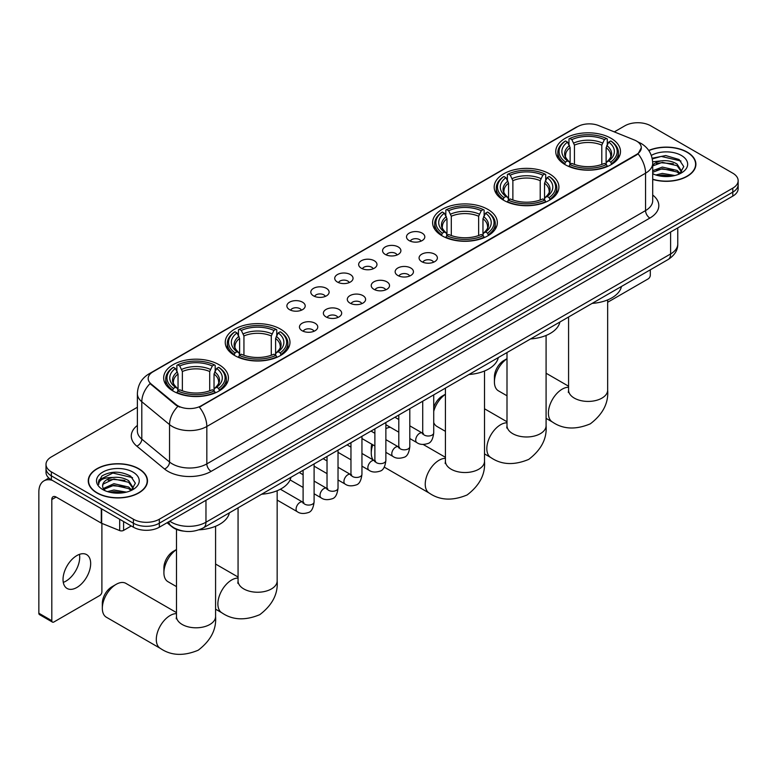 <?xml version="1.0" encoding="UTF-8"?>
<svg xmlns="http://www.w3.org/2000/svg" width="777" height="777" viewBox="0 0 777 777"><rect width="100%" height="100%" fill="white"/><g stroke="black" fill="none" stroke-linecap="round" stroke-linejoin="round"><path stroke-width="1.17" d="M218.92 364.656A32.362 18.687 0 0 0 183.644 360.606A32.362 18.687 0 0 0 163.665 377.875A32.362 18.687 0 0 0 173.145 391.084A32.362 18.687 0 0 0 208.421 395.134A32.362 18.687 0 0 0 228.399 377.875A32.362 18.687 0 0 0 218.92 364.656M549.436 173.834A32.362 18.687 0 0 0 514.16 169.784A32.362 18.687 0 0 0 494.182 187.053A32.362 18.687 0 0 0 503.661 200.262A32.362 18.687 0 0 0 538.937 204.312A32.362 18.687 0 0 0 558.916 187.053A32.362 18.687 0 0 0 549.436 173.834M487.859 209.392A32.362 18.687 0 0 0 452.583 205.342A32.362 18.687 0 0 0 432.604 222.601A32.362 18.687 0 0 0 442.084 235.82A32.362 18.687 0 0 0 477.36 239.87A32.362 18.687 0 0 0 497.338 222.601A32.362 18.687 0 0 0 487.859 209.392M280.497 329.108A32.362 18.687 0 0 0 245.221 325.058A32.362 18.687 0 0 0 225.243 342.317A32.362 18.687 0 0 0 234.722 355.536A32.362 18.687 0 0 0 269.998 359.586A32.362 18.687 0 0 0 289.976 342.317A32.362 18.687 0 0 0 280.497 329.108M611.013 138.287A32.362 18.687 0 0 0 575.738 134.236A32.362 18.687 0 0 0 555.759 151.496A32.362 18.687 0 0 0 565.238 164.714A32.362 18.687 0 0 0 600.514 168.764A32.362 18.687 0 0 0 620.493 151.496A32.362 18.687 0 0 0 611.013 138.287M409.178 240.598A9.159 5.293 180 0 1 407.362 239.102A9.159 5.293 180 0 1 410.392 232.537A9.159 5.293 180 0 1 422.134 233.119A9.159 5.293 180 0 1 423.951 239.102A9.159 5.293 180 0 1 409.178 240.598M421.017 241.152A5.497 3.176 0 0 0 419.541 239.607A5.497 3.176 0 0 0 414.131 238.801A5.497 3.176 0 0 0 410.295 241.152M385.256 254.419A9.159 5.293 180 0 1 383.44 252.923A9.159 5.293 180 0 1 386.47 246.348A9.159 5.293 180 0 1 398.212 246.931A9.159 5.293 180 0 1 400.029 252.923A9.159 5.293 180 0 1 385.256 254.419M397.096 254.963A5.497 3.176 0 0 0 395.619 253.419A5.497 3.176 0 0 0 390.209 252.612A5.497 3.176 0 0 0 386.373 254.963M361.334 268.23A9.159 5.293 180 0 1 359.518 266.734A9.159 5.293 180 0 1 362.548 260.159A9.159 5.293 180 0 1 374.291 260.751A9.159 5.293 180 0 1 376.107 266.734A9.159 5.293 180 0 1 361.334 268.23M373.174 268.774A5.497 3.176 0 0 0 371.697 267.23A5.497 3.176 0 0 0 366.278 266.424A5.497 3.176 0 0 0 362.451 268.774M337.412 282.041A9.159 5.293 180 0 1 335.596 280.546A9.159 5.293 180 0 1 338.626 273.97A9.159 5.293 180 0 1 350.369 274.563A9.159 5.293 180 0 1 352.185 280.546A9.159 5.293 180 0 1 337.412 282.041M349.252 282.585A5.497 3.176 0 0 0 347.775 281.041A5.497 3.176 0 0 0 342.356 280.235A5.497 3.176 0 0 0 338.529 282.585M313.49 295.852A9.159 5.293 180 0 1 311.674 294.357A9.159 5.293 180 0 1 314.704 287.781A9.159 5.293 180 0 1 326.437 288.374A9.159 5.293 180 0 1 328.263 294.357A9.159 5.293 180 0 1 313.49 295.852M325.33 296.396A5.497 3.176 0 0 0 323.854 294.852A5.497 3.176 0 0 0 318.434 294.046A5.497 3.176 0 0 0 314.607 296.396M289.568 309.664A9.159 5.293 180 0 1 287.743 308.168A9.159 5.293 180 0 1 290.783 301.593A9.159 5.293 180 0 1 302.515 302.185A9.159 5.293 180 0 1 304.341 308.168A9.159 5.293 180 0 1 289.568 309.664M301.408 310.208A5.497 3.176 0 0 0 299.932 308.663A5.497 3.176 0 0 0 294.512 307.857A5.497 3.176 0 0 0 290.676 310.208M421.746 261.674A9.159 5.293 180 0 1 419.93 260.169A9.159 5.293 180 0 1 422.96 253.603A9.159 5.293 180 0 1 434.702 254.186A9.159 5.293 180 0 1 436.519 260.169A9.159 5.293 180 0 1 421.746 261.674M433.585 262.218A5.497 3.176 0 0 0 432.109 260.674A5.497 3.176 0 0 0 426.69 259.868A5.497 3.176 0 0 0 422.863 262.218M397.824 275.485A9.159 5.293 180 0 1 396.008 273.99A9.159 5.293 180 0 1 399.038 267.414A9.159 5.293 180 0 1 410.78 268.007A9.159 5.293 180 0 1 412.597 273.99A9.159 5.293 180 0 1 397.824 275.485M409.664 276.029A5.497 3.176 0 0 0 408.187 274.485A5.497 3.176 0 0 0 402.768 273.679A5.497 3.176 0 0 0 398.941 276.029M373.902 289.297A9.159 5.293 180 0 1 372.086 287.801A9.159 5.293 180 0 1 375.116 281.225A9.159 5.293 180 0 1 386.849 281.818A9.159 5.293 180 0 1 388.675 287.801A9.159 5.293 180 0 1 373.902 289.297M385.742 289.84A5.497 3.176 0 0 0 384.265 288.296A5.497 3.176 0 0 0 378.846 287.49A5.497 3.176 0 0 0 375.019 289.84M349.98 303.108A9.159 5.293 180 0 1 348.154 301.612A9.159 5.293 180 0 1 351.194 295.037A9.159 5.293 180 0 1 362.927 295.629A9.159 5.293 180 0 1 364.753 301.612A9.159 5.293 180 0 1 349.98 303.108M361.81 303.652A5.497 3.176 0 0 0 360.343 302.107A5.497 3.176 0 0 0 354.924 301.301A5.497 3.176 0 0 0 351.087 303.652M326.049 316.919A9.159 5.293 180 0 1 324.232 315.423A9.159 5.293 180 0 1 327.272 308.848A9.159 5.293 180 0 1 339.005 309.44A9.159 5.293 180 0 1 340.821 315.423A9.159 5.293 180 0 1 326.049 316.919M337.888 317.463A5.497 3.176 0 0 0 336.422 315.918A5.497 3.176 0 0 0 331.002 315.112A5.497 3.176 0 0 0 327.166 317.463M302.127 330.73A9.159 5.293 180 0 1 300.31 329.234A9.159 5.293 180 0 1 303.351 322.659A9.159 5.293 180 0 1 315.083 323.251A9.159 5.293 180 0 1 316.899 329.234A9.159 5.293 180 0 1 302.127 330.73M313.966 331.274A5.497 3.176 0 0 0 312.49 329.73A5.497 3.176 0 0 0 307.08 328.924A5.497 3.176 0 0 0 303.244 331.274M634.285 139.967A16.492 9.518 180 0 1 636.489 141.025A16.492 9.518 180 0 1 641.316 147.756A16.492 9.518 180 0 1 636.489 154.487L201.214 405.798A16.492 9.518 180 0 1 176.049 404.526L151.156 383.993A16.492 9.518 180 0 1 148.174 378.535A16.492 9.518 180 0 1 153.001 371.804L577.612 126.651A16.492 9.518 180 0 1 598.727 125.592L634.285 139.967M183.557 531.118A18.318 10.577 180 0 1 171.96 526.787L167.055 522.746M652.709 179.419A29.613 17.104 0 0 0 695.901 164.219A29.613 17.104 0 0 0 687.227 152.127A29.613 17.104 0 0 0 648.727 150.447M138.821 468.745A29.613 17.104 0 0 0 106.536 465.034A29.613 17.104 0 0 0 88.257 480.837A29.613 17.104 0 0 0 96.931 492.929A29.613 17.104 0 0 0 129.205 496.639A29.613 17.104 0 0 0 147.494 480.837A29.613 17.104 0 0 0 138.821 468.745M641.316 147.756L638.082 153.827L636.489 154.982L199.359 407.119A21.377 12.345 60 0 1 206.828 426.486A24.427 14.103 180 0 1 172.28 426.486A24.427 14.103 180 0 1 169.541 424.601L141.802 401.728A24.427 14.103 180 0 1 137.383 393.638L137.383 431.041A24.427 14.103 0 0 0 141.802 439.122L169.541 462.004A24.427 14.103 0 0 0 172.28 463.888A24.427 14.103 0 0 0 206.828 463.888L645.561 210.586A24.427 14.103 0 0 0 652.709 200.612L652.709 163.219A24.427 14.103 180 0 1 645.561 173.193A21.377 12.345 -120 0 0 638.082 153.827M137.383 407.245L51.369 456.905A18.318 10.577 0 0 0 46.008 464.384L46.008 472.358A18.318 10.577 0 0 0 51.369 479.836L133.421 527.214L133.421 523.222A18.318 10.577 0 0 0 159.324 523.222L732.789 192.142A18.318 10.577 0 0 0 738.15 184.654A18.318 10.577 0 0 1 732.789 192.142L159.324 523.222A18.318 10.577 0 0 1 133.421 523.222L51.369 475.854L133.421 523.222L133.421 519.23A18.318 10.577 0 0 0 159.324 519.23L732.789 188.151A18.318 10.577 0 0 0 738.15 180.672A18.318 10.577 0 0 0 732.789 173.193L650.737 125.825A18.318 10.577 0 0 0 624.825 125.825L614.316 131.886M46.008 468.376A18.318 10.577 0 0 0 51.369 475.854A18.318 10.577 0 0 1 46.008 468.376M179.749 407.119L176.049 405.244L150.039 383.595A21.377 14.297 129.5 0 0 141.802 401.728L141.802 439.122A6.109 4.089 -50.5 0 1 136.801 446.134A30.536 17.628 180 0 1 137.383 425.446M46.008 464.384A18.318 10.577 0 0 0 51.369 471.862L133.421 519.23M133.421 527.214A18.318 10.577 0 0 0 159.324 527.214L732.789 196.125A18.318 10.577 0 0 0 738.15 188.646L738.15 180.672M652.709 179.215A29.312 16.919 0 0 0 695.6 164.219A29.312 16.919 0 0 0 687.014 152.253A29.312 16.919 0 0 0 648.844 150.612M655.856 174.99L662.334 173.407L674.883 175.515M658.391 175.68L662.334 174.99L672.251 176.068M652.709 170.707L662.334 167.074L677.078 170.416L680.225 173.407M652.709 172.29L662.334 168.658L677.078 171.999L679.399 173.961M652.67 161.801L661.48 160.839A15.268 8.819 0 0 0 652.709 165.161M661.48 160.839C667.336 160.217 672.542 161.305 677.078 164.083L681.555 171.115L681.439 172.271M652.709 165.957L662.334 162.325L677.078 165.666L681.497 171.902M652.709 173.3L653.583 174.135M652.709 173.747A21.377 12.345 0 0 0 681.4 172.941A21.377 12.345 0 0 0 681.4 155.487A21.377 12.345 0 0 0 651.311 155.41M679.652 173.844L683.77 166.618L679.079 159.508L665.714 155.555L652.146 158.236M652.292 158.916L661.246 156.42L680.963 161.014M656.526 163.626L661.246 162.752L673.329 163.772M656.526 169.959L661.246 169.085L673.329 170.105M658.799 175.777L672.018 176.107M607.663 302.272L648.144 278.904A3.05 1.768 120 0 0 650.31 275.165L650.31 269.813M97.144 492.803A29.312 16.919 0 0 0 129.089 496.474A29.312 16.919 0 0 0 147.183 480.837A29.312 16.919 0 0 0 138.597 468.871A29.312 16.919 0 0 0 106.653 465.2A29.312 16.919 0 0 0 88.559 480.837A29.312 16.919 0 0 0 97.144 492.803M107.449 491.608L113.918 490.025L126.466 492.132M109.984 492.307L113.918 491.608L123.834 492.686M103.331 488.51L113.918 483.692L128.671 487.033L131.808 490.025M103.856 489.374L113.918 485.275L128.671 488.616L130.992 490.578M131.245 490.462L135.353 483.236L130.662 476.126C120.62 470.94 111.043 470.881 101.923 475.951L98.407 482.4L98.737 484.469C98.941 479.827 103.71 477.486 113.073 477.457A15.268 8.819 0 0 0 102.603 485.819A15.268 8.819 0 0 0 103.351 488.539L105.167 490.763M113.073 477.457C118.93 476.845 124.126 477.923 128.671 480.701L133.139 487.733L133.032 488.898M102.613 485.994L103.127 484.12L113.918 478.943L128.671 482.284L133.09 488.529M132.984 472.115A21.377 12.345 0 0 0 102.758 472.115A21.377 12.345 0 0 0 102.758 489.559A21.377 12.345 0 0 0 132.984 489.559A21.377 12.345 0 0 0 132.984 472.115M98.407 482.4L99.067 479.933L112.84 473.047L132.556 477.641M108.11 480.254L112.84 479.38L124.922 480.4M108.11 486.587L112.84 485.712L124.922 486.732M110.392 492.395L123.611 492.725M507.002 358.76A19.542 11.286 120 0 0 494.415 381.915L494.415 376.932A13.432 7.76 -60 0 1 503.923 360.47L507.002 358.692L503.923 360.47M494.415 381.915A19.542 11.286 120 0 0 498.465 390.86L507.002 395.794M564.656 164.365L565.52 162.053A29.07 16.783 0 0 1 565.52 140.948L567.521 142.104A26.263 15.161 0 0 0 567.521 160.897L569.492 162.024L570.133 164.384M570.133 163.413L570.133 147.63L567.521 142.104M568.978 144.6L568.978 138.947L569.842 138.452A29.07 16.783 0 0 1 606.41 138.452L604.409 139.607A26.263 15.161 0 0 0 571.843 139.607L574.456 145.134L574.456 164.442M601.796 164.442L601.796 145.134L604.409 139.607M592.161 303.389A33.586 19.396 0 0 0 621.464 286.46M568.978 166.045A30.293 17.492 0 0 0 607.274 166.045L606.41 164.549A29.07 16.783 0 0 1 569.842 164.549L568.978 166.569M607.274 166.569L607.274 166.045M565.52 140.948L564.656 141.443A30.293 17.492 0 0 0 557.837 152.496A30.293 17.492 0 0 0 564.656 163.549M606.41 138.452L607.274 138.947L607.274 144.6M569.842 164.549L571.843 163.393A26.263 15.161 0 0 0 604.409 163.393L606.41 164.549M567.521 160.897L565.52 162.053M571.843 139.607L569.842 138.452M569.492 145.503A23.485 13.559 0 0 0 569.492 162.024L569.609 162.092C566.268 158.867 564.908 156.682 565.53 155.526A22.591 13.044 0 0 1 570.133 147.63M611.596 163.549A30.293 17.492 0 0 0 618.414 152.496A30.293 17.492 0 0 0 611.596 141.443L610.722 140.948A29.07 16.783 0 0 1 610.722 162.053L611.596 164.365M610.722 162.053L608.721 160.897A26.263 15.161 0 0 0 608.721 142.104L610.722 140.948M608.721 142.104L606.118 147.63L606.118 163.413L606.75 162.024L608.721 160.897M606.118 147.63A22.591 13.044 0 0 1 610.722 155.526C611.334 156.682 609.974 158.877 606.643 162.092L606.75 162.024A23.485 13.559 0 0 0 606.75 145.503M606.118 164.384L606.118 163.413M433.721 407.371A13.432 7.76 -60 0 1 442.346 396.027L445.425 394.24L442.346 396.027M445.425 394.308A19.542 11.286 120 0 0 433.721 411.373M433.721 422.552A19.542 11.286 120 0 0 436.888 426.408L445.425 431.342M503.078 199.922L503.943 197.611A29.07 16.783 0 0 1 503.943 176.496L505.944 177.651A26.263 15.161 0 0 0 505.944 196.455L507.915 197.572L508.556 199.932M508.556 198.97L508.556 183.178L505.944 177.651M507.4 180.147L507.4 174.495L508.265 173.999A29.07 16.783 0 0 1 544.832 173.999L542.832 175.155A26.263 15.161 0 0 0 510.266 175.155L512.878 180.691L512.878 200M540.219 200L540.219 180.691L542.832 175.155M530.584 338.937A33.586 19.396 0 0 0 559.887 322.018M507.4 201.602A30.293 17.492 0 0 0 545.697 201.602L544.832 200.097A29.07 16.783 0 0 1 508.265 200.097L507.4 202.117M545.697 202.117L545.697 201.602M503.943 176.496L503.078 176.991A30.293 17.492 0 0 0 496.26 188.053A30.293 17.492 0 0 0 503.078 199.106M544.832 173.999L545.697 174.495L545.697 180.147M508.265 200.097L510.266 198.941A26.263 15.161 0 0 0 542.832 198.941L544.832 200.097M505.944 196.455L503.943 197.611M510.266 175.155L508.265 173.999M507.915 181.051A23.485 13.559 0 0 0 507.915 197.572L508.032 197.649C504.691 194.425 503.331 192.23 503.952 191.074A22.591 13.044 0 0 1 508.556 183.178M550.019 199.106A30.293 17.492 0 0 0 556.837 188.053A30.293 17.492 0 0 0 550.019 176.991L549.145 176.496A29.07 16.783 0 0 1 549.145 197.611L550.019 199.922M549.145 197.611L547.144 196.455A26.263 15.161 0 0 0 547.144 177.651L549.145 176.496M547.144 177.651L544.541 183.178L544.541 198.97L545.172 197.572L547.144 196.455M544.541 183.178A22.591 13.044 0 0 1 549.145 191.074C549.757 192.24 548.397 194.425 545.066 197.649L545.172 197.572A23.485 13.559 0 0 0 545.172 181.051M544.541 199.932L544.541 198.97M372.805 444.794A19.542 11.286 120 0 0 371.26 453.02L371.26 448.028A13.432 7.76 -60 0 1 371.775 444.201M371.26 453.02A19.542 11.286 120 0 0 373.086 459.887M441.501 235.47L442.366 233.158A29.07 16.783 0 0 1 442.366 212.043L444.366 213.199A26.263 15.161 0 0 0 444.366 232.002L446.338 233.129L446.979 235.48M446.979 234.518L446.979 218.735L444.366 213.199M445.823 215.705L445.823 210.052L446.688 209.557A29.07 16.783 0 0 1 483.255 209.557L481.254 210.713A26.263 15.161 0 0 0 448.688 210.713L451.301 216.239L451.301 235.548M478.642 235.548L478.642 216.239L481.254 210.713M469.007 374.485A33.586 19.396 0 0 0 498.31 357.566M445.823 237.15A30.293 17.492 0 0 0 484.12 237.15L483.255 235.654A29.07 16.783 0 0 1 446.688 235.654L445.823 237.665M484.12 237.665L484.12 237.15M442.366 212.043L441.501 212.548A30.293 17.492 0 0 0 434.683 223.601A30.293 17.492 0 0 0 441.501 234.654M483.255 209.557L484.12 210.052L484.12 215.705M446.688 235.654L448.688 234.499A26.263 15.161 0 0 0 481.254 234.499L483.255 235.654M444.366 232.002L442.366 233.158M448.688 210.713L446.688 209.557M446.338 216.598A23.485 13.559 0 0 0 446.338 233.129L446.454 233.197C443.113 229.973 441.754 227.778 442.375 226.631A22.591 13.044 0 0 1 446.979 218.735M488.442 234.654A30.293 17.492 0 0 0 495.26 223.601A30.293 17.492 0 0 0 488.442 212.548L487.567 212.043A29.07 16.783 0 0 1 487.567 233.158L488.442 235.47M487.567 233.158L485.567 232.002A26.263 15.161 0 0 0 485.567 213.199L487.567 212.043M485.567 213.199L482.964 218.735L482.964 234.518L483.595 233.129L485.567 232.002M482.964 218.735A22.591 13.044 0 0 1 487.567 226.631C488.179 227.787 486.82 229.982 483.488 233.197L483.595 233.129A23.485 13.559 0 0 0 483.595 216.598M482.964 235.48L482.964 234.518M390.268 427.253A19.542 11.286 120 0 0 385.868 428.651M176.486 549.582A19.542 11.286 120 0 0 163.908 572.736L163.908 567.754A13.432 7.76 -60 0 1 173.407 551.291L176.486 549.514L173.407 551.291M163.908 572.736A19.542 11.286 120 0 0 167.949 581.682L176.486 586.616M234.139 355.186L235.013 352.875A29.07 16.783 0 0 1 235.013 331.769L237.004 332.915A26.263 15.161 0 0 0 237.004 351.719L238.986 352.845L239.617 355.196M239.617 354.234L239.617 338.451L237.004 332.915M238.461 335.421L238.461 329.769L239.326 329.273A29.07 16.783 0 0 1 275.893 329.273L273.892 330.429A26.263 15.161 0 0 0 241.326 330.429L243.939 335.955L243.939 355.264M271.28 355.264L271.28 335.955L273.892 330.429M261.645 494.211A33.586 19.396 0 0 0 290.957 477.282M238.461 356.866A30.293 17.492 0 0 0 276.758 356.866L275.893 355.371A29.07 16.783 0 0 1 239.326 355.371L238.461 357.381M276.758 357.381L276.758 356.866M235.013 331.769L234.139 332.265A30.293 17.492 0 0 0 227.321 343.317A30.293 17.492 0 0 0 234.139 354.37M275.893 329.273L276.758 329.769L276.758 335.421M239.326 355.371L241.326 354.215A26.263 15.161 0 0 0 273.892 354.215L275.893 355.371M237.004 351.719L235.013 352.875M241.326 330.429L239.326 329.273M238.986 336.324A23.485 13.559 0 0 0 238.986 352.845L239.093 352.913C235.752 349.689 234.392 347.504 235.013 346.348A22.591 13.044 0 0 1 239.617 338.451M281.08 354.37A30.293 17.492 0 0 0 287.898 343.317A30.293 17.492 0 0 0 281.08 332.265L280.206 331.769A29.07 16.783 0 0 1 280.206 352.875L281.08 355.186M280.206 352.875L278.215 351.719A26.263 15.161 0 0 0 278.215 332.915L280.206 331.769M278.215 332.915L275.602 338.451L275.602 354.234L276.233 352.845L278.215 351.719M275.602 338.451A22.591 13.044 0 0 1 280.206 346.348C280.818 347.504 279.458 349.699 276.126 352.913L276.233 352.845A23.485 13.559 0 0 0 276.233 336.324M275.602 355.196L275.602 354.234M102.331 608.284L102.331 603.302A13.432 7.76 -60 0 1 111.83 586.849L116.142 584.353A19.542 11.286 120 0 0 102.331 608.284A19.542 11.286 120 0 0 106.371 617.229L160.353 648.397A19.542 11.286 -60 0 1 157.352 632.74A19.542 11.286 -60 0 1 170.124 615.52A19.542 11.286 -60 0 1 176.486 613.636M172.562 390.744L173.436 388.422A29.07 16.783 0 0 1 173.436 367.317L175.427 368.473A26.263 15.161 0 0 0 175.427 387.276L177.409 388.393L178.04 390.753M178.04 389.792L178.04 373.999L175.427 368.473M176.884 370.969L176.884 365.316L177.748 364.821A29.07 16.783 0 0 1 214.316 364.821L212.315 365.977A26.263 15.161 0 0 0 179.749 365.977L182.362 371.513L182.362 390.812M209.703 390.812L209.703 371.513L212.315 365.977M199.019 529.817A33.586 19.396 0 0 0 229.38 512.839M176.884 392.414A30.293 17.492 0 0 0 215.18 392.414L214.316 390.918A29.07 16.783 0 0 1 177.748 390.918L176.884 392.939M215.18 392.939L215.18 392.414M173.436 367.317L172.562 367.812A30.293 17.492 0 0 0 165.744 378.865A30.293 17.492 0 0 0 172.562 389.928M214.316 364.821L215.18 365.316L215.18 370.969M177.748 390.918L179.749 389.763A26.263 15.161 0 0 0 212.315 389.763L214.316 390.918M175.427 387.276L173.436 388.422M179.749 365.977L177.748 364.821M177.409 371.872A23.485 13.559 0 0 0 177.409 388.393L177.515 388.471C174.174 385.237 172.815 383.051 173.436 381.895A22.591 13.044 0 0 1 178.04 373.999M219.502 389.928A30.293 17.492 0 0 0 226.321 378.865A30.293 17.492 0 0 0 219.502 367.812L218.628 367.317A29.07 16.783 0 0 1 218.628 388.422L219.502 390.744M218.628 388.422L216.637 387.276A26.263 15.161 0 0 0 216.637 368.473L218.628 367.317M216.637 368.473L214.025 373.999L214.025 389.792L214.656 388.393L216.637 387.276M214.025 373.999A22.591 13.044 0 0 1 218.628 381.895C219.24 383.061 217.881 385.246 214.549 388.471L214.656 388.393A23.485 13.559 0 0 0 214.656 371.872M214.025 390.753L214.025 389.792M176.486 612.587L125.913 583.381A19.542 11.286 120 0 0 116.142 584.353L111.83 586.849M79.458 554.36A19.542 11.286 -60 0 1 65.89 581.167A19.542 11.286 -60 0 1 63.277 582.381M76.845 587.49A19.542 11.286 120 0 0 89.617 570.269A19.542 11.286 120 0 0 86.626 554.613A19.542 11.286 120 0 0 76.845 555.584A19.542 11.286 120 0 0 64.083 572.804A19.542 11.286 120 0 0 67.075 588.461A19.542 11.286 120 0 0 76.845 587.49M123.592 521.542L123.592 530.39L131.255 525.961M52.282 480.371A24.427 14.103 -120 0 0 43.91 480.876A24.427 14.103 -120 0 0 38.85 492.055L38.85 613.218L51.806 620.706L51.806 499.533A6.109 3.526 60 0 1 53.069 496.736A6.109 3.526 60 0 1 56.119 497.047L101.272 523.115L101.272 508.653M51.806 620.706A3.05 1.768 120 0 0 52.438 622.095L39.481 614.617A3.05 1.768 -60 0 1 38.85 613.218M52.438 622.095A3.05 1.768 120 0 0 53.963 621.95L99.738 595.522A3.05 1.768 120 0 0 101.894 591.783L101.894 523.397M123.592 530.39A3.05 1.768 180 0 1 119.687 530.584L101.68 523.309A3.05 1.768 180 0 1 101.272 523.115M151.156 383.993L151.156 384.722M176.049 404.526L176.049 405.244M201.214 405.798L201.214 406.284M636.489 154.487L636.489 154.982M211.15 471.367A6.109 3.526 60 0 1 206.828 463.888L206.828 426.486L645.561 173.193L645.561 210.586A6.109 3.526 60 0 0 649.873 218.065L211.15 471.367A30.536 17.628 180 0 1 167.968 471.367A30.536 17.628 180 0 1 164.539 469.007L136.801 446.134M652.709 163.219C652.301 154.438 648.436 147.844 641.132 143.463L638.043 141.958A21.377 10.014 112 0 0 637.762 141.851M151.185 373.047A21.377 12.345 -120 0 0 148.97 373.883C141.657 378.273 137.801 384.858 137.383 393.638M148.97 373.883L575.815 127.447A21.377 12.345 60 0 1 577.437 126.758M177.875 406.381A21.377 14.297 129.5 0 0 169.541 424.601L169.541 462.004A6.109 4.089 -50.5 0 1 164.539 469.007M652.709 195.027A30.536 17.628 180 0 1 649.873 218.065M159.324 519.23L159.324 527.214M732.789 188.151L732.789 196.125M51.369 471.862L51.369 479.836M169.774 521.173A24.427 14.103 0 0 0 171.416 522.222A24.427 14.103 0 0 0 205.963 522.222L670.6 253.962A24.427 14.103 0 0 0 677.758 243.997C677.933 250.058 674.708 255.244 668.074 259.557L203.438 527.816A12.218 7.051 60 0 0 205.963 522.222L205.963 500.281M670.6 232.032L670.6 253.962A12.218 7.051 60 0 1 668.074 259.557M168.784 521.746A12.218 8.168 129.5 0 0 170.921 525.718L167.21 522.659M607.663 299.903L607.663 390.141A19.542 11.286 180 0 1 601.942 398.115A19.542 11.286 180 0 1 574.31 398.115A19.542 11.286 180 0 1 568.579 390.141L568.327 392.443M607.663 390.141C608.673 402.991 602.894 414.228 590.306 423.844C575.699 429.934 563.072 429.322 552.447 422.028A19.542 11.286 -60 0 1 549.446 406.361A19.542 11.286 -60 0 1 562.218 389.141A19.542 11.286 -60 0 1 568.579 387.267M601.796 145.134A22.591 13.044 0 0 0 574.456 145.134M602.437 143.007A23.485 13.559 0 0 0 573.814 143.007M546.085 335.46L546.085 425.689A19.542 11.286 180 0 1 540.365 433.673A19.542 11.286 180 0 1 512.733 433.673A19.542 11.286 180 0 1 507.002 425.689L506.75 428.001M546.085 425.689C547.095 438.549 541.316 449.776 528.729 459.392C514.121 465.481 501.495 464.879 490.87 457.575A19.542 11.286 -60 0 1 487.869 441.919A19.542 11.286 -60 0 1 500.641 424.698A19.542 11.286 -60 0 1 507.002 422.814M540.219 180.691A22.591 13.044 0 0 0 512.878 180.691M540.86 178.555A23.485 13.559 0 0 0 512.237 178.555M484.508 371.008L484.508 461.247A19.542 11.286 180 0 1 478.787 469.221A19.542 11.286 180 0 1 451.155 469.221A19.542 11.286 180 0 1 445.425 461.247L445.172 463.548M484.508 461.247C485.518 474.096 479.73 485.334 467.152 494.939C452.544 501.029 439.918 500.427 429.292 493.123A19.542 11.286 -60 0 1 426.291 477.466A19.542 11.286 -60 0 1 439.063 460.246A19.542 11.286 -60 0 1 445.425 458.362M478.642 216.239A22.591 13.044 0 0 0 451.301 216.239M479.283 214.112A23.485 13.559 0 0 0 450.66 214.112M277.156 490.724L277.156 580.963A19.542 11.286 180 0 1 271.426 588.937A19.542 11.286 180 0 1 243.793 588.937A19.542 11.286 180 0 1 238.063 580.963L237.811 583.265M277.156 580.963C278.166 593.813 272.377 605.05 259.79 614.656C245.182 620.755 232.556 620.143 221.931 612.849A19.542 11.286 -60 0 1 218.929 597.183A19.542 11.286 -60 0 1 231.701 579.963A19.542 11.286 -60 0 1 238.063 578.088M271.28 335.955A22.591 13.044 0 0 0 243.939 335.955M271.921 333.828A23.485 13.559 0 0 0 243.298 333.828M215.579 526.282L215.579 616.511A19.542 11.286 180 0 1 209.848 624.494A19.542 11.286 180 0 1 182.216 624.494A19.542 11.286 180 0 1 176.486 616.511L176.233 618.822M209.703 371.513A22.591 13.044 0 0 0 182.362 371.513M210.344 369.376A23.485 13.559 0 0 0 181.721 369.376M433.721 394.862L433.721 432.847A5.497 3.176 180 0 1 431.857 435.227A5.497 3.176 180 0 1 424.339 435.091A5.497 3.176 180 0 1 422.727 432.847L422.552 434.032L423.038 433.624M433.721 432.847C432.964 439.228 430.992 442.793 427.787 443.541C423.251 444.949 419.599 444.629 416.841 442.589A5.497 3.176 -60 0 1 415.996 438.189A5.497 3.176 -60 0 1 419.59 433.343A5.497 3.176 -60 0 1 419.833 433.216A5.497 3.176 -60 0 1 422.329 433.071L423.446 433.517M409.8 408.673L409.8 446.658A5.497 3.176 180 0 1 407.935 449.038A5.497 3.176 180 0 1 400.417 448.902A5.497 3.176 180 0 1 398.805 446.658L398.63 447.843L399.116 447.435M409.8 446.658C409.042 453.04 407.061 456.604 403.865 457.352C399.329 458.76 395.678 458.44 392.919 456.41A5.497 3.176 -60 0 1 392.074 452A5.497 3.176 -60 0 1 395.658 447.154A5.497 3.176 -60 0 1 395.911 447.028A5.497 3.176 -60 0 1 398.407 446.882L399.524 447.329M385.868 422.484L385.868 460.47A5.497 3.176 180 0 1 384.013 462.849A5.497 3.176 180 0 1 376.486 462.713A5.497 3.176 180 0 1 374.883 460.47L374.708 461.655L375.194 461.247M385.868 460.47C385.12 466.851 383.139 470.415 379.943 471.163C375.408 472.571 371.756 472.251 368.988 470.221A5.497 3.176 -60 0 1 368.152 465.812A5.497 3.176 -60 0 1 371.736 460.965A5.497 3.176 -60 0 1 371.979 460.839A5.497 3.176 -60 0 1 374.485 460.693L375.602 461.14M361.946 436.295L361.946 474.281A5.497 3.176 180 0 1 360.091 476.66A5.497 3.176 180 0 1 352.564 476.524A5.497 3.176 180 0 1 350.961 474.281L350.777 475.466L351.272 475.068M361.946 474.281C361.198 480.662 359.217 484.226 356.021 484.974C351.476 486.383 347.834 486.062 345.066 484.032A5.497 3.176 -60 0 1 344.23 479.623A5.497 3.176 -60 0 1 347.814 474.786A5.497 3.176 -60 0 1 348.057 474.65A5.497 3.176 -60 0 1 350.563 474.504L351.68 474.951M338.024 450.106L338.024 488.092A5.497 3.176 180 0 1 336.169 490.472A5.497 3.176 180 0 1 328.642 490.336A5.497 3.176 180 0 1 327.03 488.092L326.855 489.277L327.35 488.879M338.024 488.092C337.276 494.473 335.295 498.038 332.1 498.785C327.554 500.194 323.912 499.873 321.144 497.843A5.497 3.176 -60 0 1 320.299 493.434A5.497 3.176 -60 0 1 323.892 488.597A5.497 3.176 -60 0 1 324.135 488.461A5.497 3.176 -60 0 1 326.641 488.325L327.758 488.762M314.102 463.918L314.102 501.903A5.497 3.176 180 0 1 312.247 504.283A5.497 3.176 180 0 1 304.72 504.147A5.497 3.176 180 0 1 303.108 501.903L302.933 503.088L303.428 502.69M314.102 501.903C313.354 508.284 311.373 511.849 308.178 512.597C303.632 514.005 299.98 513.694 297.222 511.654A5.497 3.176 -60 0 1 296.377 507.245A5.497 3.176 -60 0 1 299.971 502.408A5.497 3.176 -60 0 1 300.213 502.272A5.497 3.176 -60 0 1 302.719 502.136L303.836 502.573M51.806 499.533L56.119 497.047M101.68 508.886L101.68 523.309M119.687 530.584L119.687 519.279M575.815 127.447L579.739 125.621M203.438 527.816C193.609 532.75 183.78 532.75 173.951 527.816L170.921 525.718M677.758 243.997L677.758 227.894M695.6 166.666L695.6 164.219M147.183 483.284L147.183 480.837M88.559 483.284L88.559 480.837M552.447 422.028L546.085 418.356M557.837 158.081L557.837 152.496M618.414 158.081L618.414 152.496M568.579 386.208L546.085 373.222M568.579 316.997L568.579 390.141M490.87 457.575L484.508 453.904M496.26 193.638L496.26 188.053M556.837 193.638L556.837 188.053M507.002 421.765L484.508 408.78M507.002 352.554L507.002 425.689M429.292 493.123L384.246 467.123M434.683 229.186L434.683 223.601M495.26 229.186L495.26 223.601M445.425 457.313L423.242 444.502M445.425 388.102L445.425 461.247M221.931 612.849L215.579 609.178M227.321 348.902L227.321 343.317M287.898 348.902L287.898 343.317M238.063 577.029L215.579 564.044M238.063 507.818L238.063 580.963M215.579 616.511C216.579 629.37 210.8 640.598 198.213 650.213C183.605 656.303 170.979 655.701 160.353 648.397M165.744 384.46L165.744 378.865M226.321 384.46L226.321 378.865M176.486 529.399L176.486 616.511M416.841 442.589L409.8 438.529M398.805 432.177L385.868 424.718M422.727 401.204L422.727 432.847M422.329 433.071L409.8 425.835M398.805 419.493L394.93 417.259M392.919 456.41L385.868 452.34M374.883 445.988L361.946 438.529M398.805 415.015L398.805 446.658M398.407 446.882L385.868 439.646M374.883 433.304L371.008 431.07M368.988 470.221L361.946 466.151M350.961 459.809L338.024 452.34M374.883 428.836L374.883 460.47M374.485 460.693L361.946 453.457M350.961 447.115L347.086 444.881M345.066 484.032L338.024 479.963M327.03 473.62L314.102 466.151M350.961 442.647L350.961 474.281M350.563 474.504L338.024 467.268M327.03 460.926L323.164 458.692M321.144 497.843L314.102 493.774M303.108 487.432L290.083 479.904M327.03 456.458L327.03 488.092M326.641 488.325L314.102 481.08M303.108 474.737L299.242 472.503M297.222 511.654L277.156 500.067M303.108 470.27L303.108 501.903M302.719 502.136L280.361 489.219M43.91 480.876L48.854 478.02"/></g></svg>
